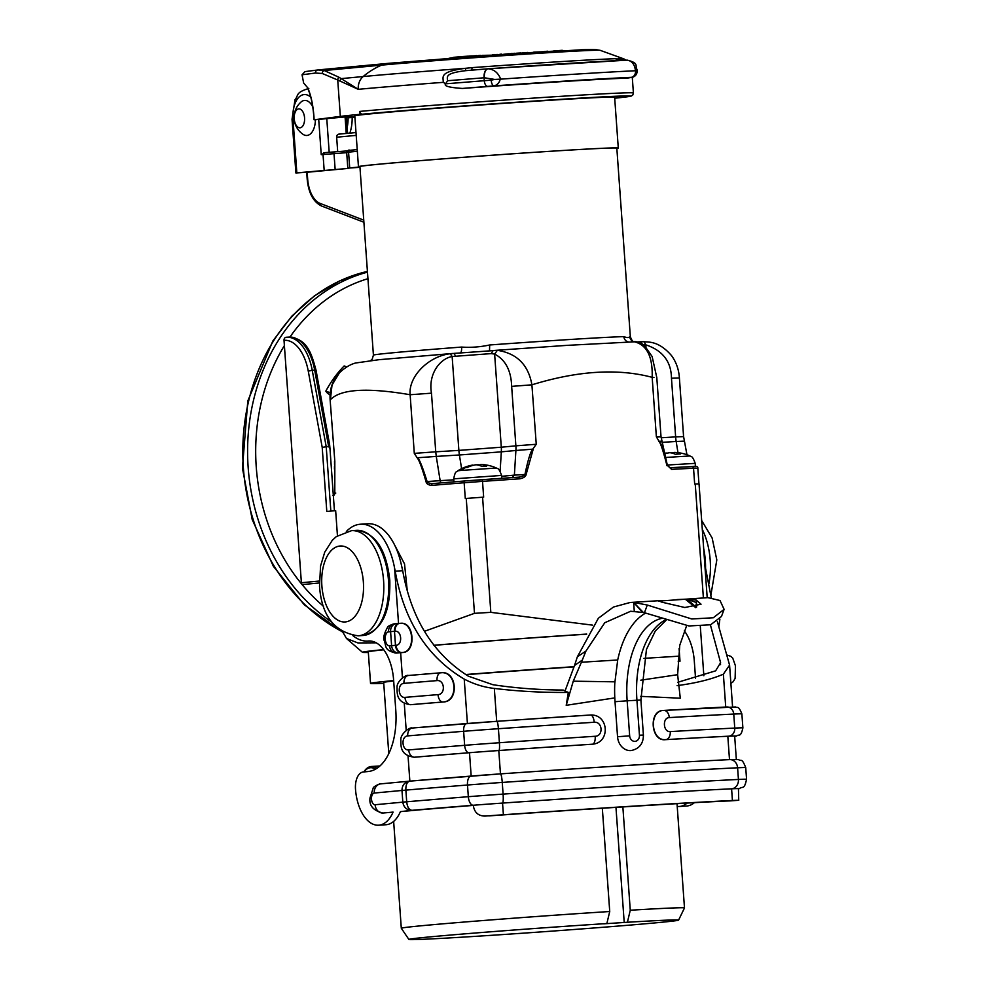 <?xml version="1.0" encoding="UTF-8"?>
<svg xmlns="http://www.w3.org/2000/svg" width="989" height="989" viewBox="0 0 989 989"><rect width="100%" height="100%" fill="white"/><g stroke="black" fill="none" stroke-linecap="round" stroke-linejoin="round"><path stroke-width="1.48" d="M441.391 672.767C457.042 670.591 459.267 701.584 443.48 701.967A283.917 4.067 -4.1 0 0 411.708 704.613L411.337 704.638M411.708 704.613L410.484 704.687M404.971 697.381C398.06 698.172 397.022 683.745 403.957 683.362A292.695 4.191 -4.1 0 1 437.014 680.605C444.729 679.678 445.779 694.29 438.028 694.624A292.695 4.191 175.9 0 0 404.971 697.381A7.615 5.205 -94.9 0 0 410.707 704.675A285.092 4.092 175.9 0 1 442.899 701.992A7.615 4.339 -94.7 0 1 438.028 694.624M403.957 683.362A7.615 5.205 85.1 0 1 408.506 675.487A7.615 5.205 85.1 0 0 408.506 675.487A7.615 5.205 85.1 0 1 408.618 675.475A285.092 4.092 -4.1 0 1 440.81 672.792L440.735 672.804A7.615 4.339 85.3 0 0 437.014 680.605M411.523 704.625L410.546 704.687C396.329 702.722 397.121 693.66 397.059 687.145C396.663 681.495 405.947 674.238 408.506 675.487L440.735 672.804A7.615 4.339 85.3 0 1 440.81 672.792C456.77 670.641 458.995 701.56 442.899 701.992L443.48 701.967M395.204 571.172C404.13 621.092 427.137 657.067 464.224 679.097C473.916 684.178 483.942 687.293 494.327 688.431C517.902 691.323 542.565 692.659 568.316 692.424A163.914 89.715 86.4 0 1 563.211 690.062C538.609 689.889 515.17 688.097 492.881 684.709L468.353 676.179C433.231 653.964 411.35 618.805 402.696 570.702L395.204 571.172L394.574 568.032A58.536 32.044 -93.6 0 0 360.503 524.219A58.536 32.044 -93.6 0 0 346.373 531.489M398.542 623.478L394.574 568.032M402.449 677.824L400.644 652.691A283.917 4.067 -4.1 0 1 402.671 652.517C416.48 652.233 414.267 621.265 400.582 623.33L399.853 623.367C414.045 621.302 416.245 652.233 401.942 652.555A285.092 4.092 -4.1 0 0 401.386 652.604A7.615 5.353 85.1 0 1 395.489 645.322L394.487 631.303A7.615 5.353 -94.9 0 1 399.185 623.416A7.615 5.353 -94.9 0 1 399.284 623.416A285.092 4.092 175.9 0 1 399.643 623.379M404.266 703.303L406.207 730.364M594.191 722.267C602.61 721.414 603.649 736.026 595.193 736.273A327.816 4.698 175.9 0 0 499.408 742.727L498.407 728.72A327.816 4.698 -4.1 0 1 594.191 722.267A7.615 3.251 86.3 0 0 590.458 714.998A7.615 3.251 86.3 0 1 590.458 714.998L590.458 714.998C608.816 714.132 610.609 742.38 592.831 744.173L592.498 744.198A7.615 3.251 -93.7 0 0 595.193 736.273M592.967 744.161L591.855 744.26A319.039 4.574 -4.1 0 0 498.79 750.527A46.829 0.668 -4.1 0 0 469.503 752.716A283.917 4.067 -4.1 0 0 415.479 757.154L415.108 757.178M614.799 697.9L566.215 705.305L568.316 692.424M738.437 788.74A8.777 8.728 78 0 0 739.401 788.592C742.937 785.884 744.136 790.31 746.571 779.295A55.607 0.791 175.9 0 0 738.437 779.456A327.816 4.698 175.9 0 0 503.092 794.105A55.607 0.791 175.9 0 0 468.329 796.701A8.777 4.327 -94.6 0 0 473.274 805.256C474.275 812.352 478.182 815.974 484.993 816.086A46.829 0.668 -4.1 0 1 503.389 814.751A319.039 4.574 -4.1 0 1 732.429 800.497A46.829 0.668 -4.1 0 1 738.734 800.286L738.437 788.678A46.829 0.668 175.9 0 0 731.588 788.814A319.039 4.574 175.9 0 0 502.548 803.08A46.829 0.668 175.9 0 0 473.274 805.256A283.917 4.067 175.9 0 0 411.943 810.325C406.689 810.09 403.648 807.358 402.82 802.128L401.979 790.458L405.873 790.112A292.695 4.191 -4.1 0 1 467.488 785.019A8.777 4.327 85.4 0 1 471.11 776.068A8.777 4.327 85.4 0 1 471.172 776.068A46.829 0.668 -4.1 0 1 500.459 773.88A319.039 4.574 -4.1 0 1 729.499 759.626L727.817 736.273A46.829 0.668 -4.1 0 1 734.666 736.125L736.335 759.391M734.679 736.311A285.092 4.092 175.9 0 0 735.593 736.137A48.004 0.692 175.9 0 0 728.819 736.187A320.213 4.586 175.9 0 0 665.844 739.624L665.201 739.685A319.039 4.574 -4.1 0 1 727.817 736.273M665.201 739.685C650.713 741.416 648.487 710.51 663.112 710.498L663.755 710.436A7.615 4.994 86.6 0 1 663.842 710.436L663.842 710.436A7.615 4.994 86.6 0 1 669.281 717.594A327.816 4.698 -4.1 0 1 733.751 714.07A55.607 0.791 -4.1 0 1 741.874 713.897L742.887 727.916A55.607 0.791 175.9 0 0 734.753 728.077A327.816 4.698 175.9 0 0 670.282 731.6C663.174 732.317 662.123 717.717 669.281 717.594M717.334 621.488L729.585 665.127L723.367 674.177C711.672 679.258 696.244 683.09 677.106 685.649M640.785 680.185L677.626 674.696L680.296 698.209L640.687 696.355M566.215 705.305L573.261 681.186L614.96 681.829L617.705 659.984A87.811 48.065 86.4 0 1 645.656 613.093M666.153 620.214L655.311 630.982L646.447 649.476L640.897 700.014L643.406 735.05C643.394 743.666 639.302 748.834 631.13 750.552A14.637 12.251 -95.4 0 1 617.544 736.743L615.022 701.708A87.811 48.065 86.4 0 1 614.762 683.634L614.96 681.829M617.705 659.984L581.396 662.247L573.261 681.186M581.396 662.247L582.274 660.12L574.522 665.473L565.028 690.965M574.522 665.473L577.366 656.795L598.37 618.249L613.44 607.036L630.154 602.486L633.64 602.412L642.627 612.451L630.685 611.251L604.774 622.724L585.908 651.121L577.366 656.795M585.908 651.121L582.274 660.12M677.626 674.696L679.764 645.273L686.663 625.604M724.109 609.348L713.279 617.766L691.768 618.978L647.301 605.045L644.445 612.735L688.987 625.963L710.646 624.776L721.476 616.456L724.109 609.348L720.017 600.521L707.901 597.64M678.454 656.202L643.95 658.353M644.445 612.735L642.627 612.451M708.087 597.628L658.748 601.089M676.896 599.569L685.278 599.198L695.799 607.703L696.503 602.598L686.935 599.186L696.268 600.113L701.053 604.192L684.833 607.506L662.16 602.239M696.664 606.986L696.33 600.113M695.502 607.258A20.485 10.792 20.4 0 0 685.451 599.186L686.935 599.186M647.301 605.045L633.64 602.412L634.27 611.202M662.098 602.239L658.761 600.855M643.27 612.414L633.64 602.412M729.746 800.917L724.949 801.09A310.262 4.451 175.9 0 0 502.214 814.961L488.801 815.913M677.7 682.311L715.616 670.839L720.598 662.704L710.399 624.85M352.863 635.593A58.536 32.044 -93.6 0 0 367.784 641.07A58.536 32.044 -93.6 0 0 368.328 641.02L369.095 640.983M360.503 524.219L367.834 523.762A58.536 32.044 86.4 0 1 401.151 563.854L402.696 570.702M408.037 755.843L409.854 781.137C404.674 782.064 402.053 785.167 401.979 790.458L374.262 793.054A8.777 7.343 -95.4 0 1 380.777 783.857C381.111 782.905 372.964 786.774 373.224 788.01L370.022 797.888C368.971 805.602 373.273 810.646 382.928 813.045A14.637 8.011 -93.6 0 0 383.064 813.032L393.09 812.093A38.052 20.831 86.4 0 1 378.602 825.197L385.933 824.739A38.052 20.831 -93.6 0 0 400.421 811.635L418.78 809.917A275.14 3.944 -4.1 0 1 473.286 805.405M363.865 771.927A23.415 12.82 86.4 0 1 371.209 766.5A23.415 12.82 86.4 0 1 371.431 766.487A23.415 12.82 86.4 0 1 376.908 768.292M363.977 771.914A22.24 12.177 86.4 0 1 370.319 767.736A22.24 12.177 86.4 0 1 375.412 769.207M498.79 750.527L500.459 773.88A8.777 1.187 86 0 1 500.471 773.88A8.777 1.187 86 0 1 502.251 782.435A55.607 0.791 -4.1 0 0 467.488 785.019L468.329 796.701A292.695 4.191 175.9 0 0 406.702 801.782C407.283 807.024 409.026 809.867 411.943 810.325L400.421 811.635M378.602 825.197A38.052 20.831 86.4 0 1 355.496 789.173A16.393 8.975 -93.6 0 1 363.26 771.989L368.044 771.531A58.536 32.044 -93.6 0 0 395.773 710.164L393.597 679.802A40.982 22.426 -93.6 0 0 368.712 640.996A40.982 22.426 -93.6 0 0 368.328 641.02M409.409 781.174L380.975 783.844A8.777 7.343 -95.4 0 0 380.777 783.857L409.718 781.149M400.644 652.691L397.454 652.987A14.637 8.011 86.4 0 1 397.318 653A14.637 8.011 86.4 0 1 397.182 653.012M374.262 793.054A5.86 3.202 -93.6 0 0 371.493 799.199A5.86 3.202 -93.6 0 0 375.103 804.737L406.702 801.782L405.873 790.112C405.688 784.858 407.011 781.866 409.854 781.137A283.917 4.067 -4.1 0 1 471.036 776.081M729.499 759.626A8.777 7.492 87.2 0 1 729.697 759.614C680.828 761.95 594.204 767.34 500.471 773.88L409.854 781.137M415.479 757.154L414.255 757.228M408.729 749.922C401.818 750.713 400.792 736.298 407.728 735.903A292.695 4.191 -4.1 0 1 463.631 731.304A55.607 0.791 -4.1 0 1 498.407 728.72A7.615 1.026 86 0 0 496.861 721.315A320.213 4.586 -4.1 0 1 590.408 715.01L496.861 721.315A7.615 1.026 86 0 1 496.861 721.315A48.004 0.692 -4.1 0 0 466.833 723.54A7.615 3.746 85.4 0 0 466.771 723.552A7.615 3.746 85.4 0 0 463.631 731.304L464.645 745.323A292.695 4.191 175.9 0 0 408.729 749.922A7.615 5.205 -94.9 0 0 414.478 757.215A285.092 4.092 175.9 0 1 468.922 752.74A7.615 3.746 -94.6 0 1 464.645 745.323A55.607 0.791 175.9 0 1 499.408 742.727A7.615 1.026 -94 0 1 498.938 750.503A48.004 0.692 175.9 0 0 468.922 752.74M670.282 731.6A7.615 4.994 -93.4 0 1 665.844 739.624C650.762 741.404 648.549 710.498 663.755 710.436A320.213 4.586 -4.1 0 1 726.73 706.999A7.615 6.503 87.2 0 1 726.903 706.987A7.615 6.503 87.2 0 1 733.751 714.07L734.753 728.077A7.615 6.503 -92.8 0 1 728.819 736.187M711.276 597.702L704.798 564.348M738.771 800.286L729.709 800.929L738.734 800.286M687.095 803.093A38.052 20.831 86.4 0 1 679.307 806.48L686.65 806.023A38.052 20.831 -93.6 0 0 694.365 802.685M679.307 806.48A38.052 20.831 86.4 0 1 677.218 806.418M695.539 678.318L694.303 661.072A40.982 22.426 -93.6 0 0 684.326 630.834M703.847 675.747L700.323 626.532M635.84 342.021L640.563 341.749L642.677 344.58L645.805 344.84L644.012 341.687L635.989 342.009M640.563 341.749L644.012 341.687C648.067 342.392 658.291 340.303 671.519 355.607C676.229 362.048 678.862 369.54 679.406 378.082L683.584 436.532L686.959 454.742L684.969 444.049M678.442 378.021L671.469 378.231L675.635 436.878L682.633 436.644M677.96 452.665L676.167 441.465L684.178 441.156M670.159 467.723A292.67 4.191 175.9 0 1 691.917 466.61A1.755 1.496 -92.8 0 0 691.917 466.61C696.071 465.844 698.036 466.351 697.826 468.156L693.536 468.242A1.755 1.496 -92.8 0 0 691.954 466.61L670.122 467.723L667.34 465.386L671.58 469.367A1.755 1.372 -93.1 0 0 670.097 467.735L667.377 465.399L661.011 436.644L656.807 377.637L652.122 356.51L645.001 346.36C639.228 342.59 635.766 341.081 634.629 341.835L634.753 341.848M707.197 597.69L699.038 483.905L695.23 483.98A294.425 4.216 175.9 0 0 694.661 484.004L693.536 468.242A294.425 4.216 175.9 0 0 671.58 469.367M368.328 652.48A160.984 2.312 -4.1 0 1 362.469 652.32A160.984 2.312 -4.1 0 1 383.658 649.612M433.862 645.248A160.984 2.312 -4.1 0 1 586.712 634.085M383.744 683.35A155.125 2.225 -4.1 0 1 370.541 683.399L368.291 651.862A155.125 2.225 -4.1 0 1 383.781 649.785M433.936 645.335A155.125 2.225 -4.1 0 1 586.65 634.184M592.522 625.135L490.828 612.352L474.473 613.341L424.454 631.291M376.228 642.825L357.931 642.949L346.484 638.474L342.837 632.132M319.336 582.978L302.115 584.598A184.399 154.296 -95.4 0 1 256.25 466.981A184.399 154.296 -95.4 0 1 284.387 345.581L301.385 582.731A2.93 2.448 84.6 0 0 302.115 584.598A184.399 154.296 84.6 0 0 323.539 606.294M628.299 341.934A5.86 5.563 88.4 0 1 623.861 336.619C627.001 337.867 628.967 337.867 629.758 336.594A5.86 5.823 -85.5 0 0 633.937 341.798M665.51 457.462L690.038 455.966A40.982 40.982 0 0 0 674.832 452.43A40.87 34.207 -95.4 0 0 674.436 452.418A40.87 22.376 -93.6 0 1 680.296 454.025A38.299 24.91 142.4 0 0 675.4 454.334A40.87 22.376 86.4 0 0 669.541 452.715A40.87 34.207 -95.4 0 0 664.67 453.889M674.436 452.418L674.535 453.914M670.777 452.826A40.87 22.376 -93.6 0 1 671.247 452.715A40.87 34.207 -95.4 0 1 674.473 452.974M666.376 453.37L666.351 453.024A40.87 34.207 84.6 0 0 664.546 453.345M653.964 377.526L652.171 377.341L656.362 436.792C661.851 436.52 662.445 436.582 658.167 436.977M659.169 441.564L656.362 436.792L659.169 441.564C660.899 443.925 663.508 451.961 666.969 465.671M667.34 465.386C663.706 451.194 661.048 443.159 659.354 441.279C662.655 441.131 662.469 441.23 658.798 441.576M455.546 356.151L454.062 353.37L460.392 352.949L450.242 353.753L452.146 356.51L491.199 353.605L494.624 354.074C505.441 359.749 511.115 370.516 511.659 386.378L531.909 384.82C577.687 370.714 617.779 368.217 652.171 377.341C652.802 356.769 646.917 344.926 634.518 341.823L566.895 345.371L489.53 350.774L489.666 344.976C480.122 347.028 470.764 347.72 461.603 347.065A5.86 1.83 85.6 0 1 460.244 352.949M511.659 386.378L515.875 445.841L501.299 447.213A29.274 24.49 -95.4 0 1 501.324 451.849L459.403 454.977A29.274 16.022 86.4 0 1 458.871 450.391L501.299 447.213L494.624 354.074L497.343 350.329C516.864 353.32 528.373 364.817 531.909 384.82L536.248 444.271L532.762 449.167L515.899 450.477A29.274 24.49 84.6 0 0 515.875 445.841L536.248 444.271L532.762 449.167C530.636 451.305 528.052 459.662 524.998 474.238C525.048 475.301 523.132 476.265 519.274 477.118A292.67 4.191 175.9 0 0 482.162 479.677L464.892 480.963A258.586 3.709 175.9 0 0 432.638 483.584L432.626 483.584C429.041 483.287 427.199 482.607 427.1 481.544L426.098 481.903C426.531 483.868 428.385 485.03 431.686 485.389A1.755 1.088 -94.7 0 1 432.613 483.584L464.879 480.963A1.755 0.865 -94.6 0 1 464.892 480.963L519.287 477.118L519.855 478.812A294.425 4.216 175.9 0 0 482.521 481.383L483.658 497.146A294.425 4.216 175.9 0 0 482.583 497.22L466.239 498.431A260.342 3.733 175.9 0 0 465.287 498.518L464.15 482.756A260.342 3.733 175.9 0 0 431.686 485.389M519.855 478.812C523.787 477.922 525.876 476.463 526.123 474.436L533.145 449.414M417.346 458.055L414.292 453.37L417.346 458.055C419.249 460.342 422.167 468.292 426.098 481.903M461.603 468.662L459.403 454.977L436.26 456.411L440.154 480.666L427.1 481.544C422.723 467.488 419.571 459.564 417.642 457.746L436.26 456.411L435.741 451.812L414.292 453.37L410.138 394.735C367.092 387.379 340.513 389.048 330.4 399.729L332.02 385.067L339.363 372.902C344.592 367.834 349.958 364.545 355.471 363.025L379.096 359.687L453.246 353.419M332.972 495.402L335.778 493.066L334.69 493.894L334.814 461.146L330.128 399.902C329.461 389.246 332.551 380.233 339.363 372.902M330.128 399.902L334.814 461.146L334.801 493.647M334.393 494.908A260.342 3.733 175.9 0 0 333.305 495.192L334.43 510.757M337.447 535.741L335.654 510.645L326.803 511.474L322.204 447.362L326.222 446.768L330.833 511.103M393.301 542.479L404.526 563.891L407.221 590.346M284.387 345.581L284.016 340.34A40.982 22.426 86.4 0 1 308.271 371.147L322.204 447.362M308.271 371.147L312.24 370.269L326.222 446.768L328.669 446.62L314.687 370.121L312.24 370.269A43.899 24.033 86.4 0 0 286.662 337.237A43.899 24.033 86.4 0 0 286.241 337.261A2.93 2.448 84.6 0 0 284.016 340.34M327.149 392.509A116.789 97.726 84.6 0 0 327.025 392.744L325.826 391.137L330.227 392.757M330.042 395.044L327.025 392.744M461.603 347.065A128.793 1.842 -4.1 0 0 394.314 352.64A128.793 1.842 -4.1 0 0 373.422 355.15L359.909 166.572A128.793 1.842 -4.1 0 1 488.232 155.52A128.793 1.842 -4.1 0 1 616.827 148.152L630.339 336.73A128.793 1.842 175.9 0 0 629.758 336.594M295.884 172.964L296.836 172.852L292.991 119.137L292.039 119.249L295.884 172.964L307.171 172.259L307.666 179.046A26.344 14.415 86.4 0 0 320.127 203.425A2.93 2.374 111 0 0 321.524 206.009C313.266 201.88 308.494 192.917 307.183 179.108L307.666 179.046M359.959 167.314L347.807 168.13L359.934 166.943M359.934 166.844A130.251 1.867 -4.1 0 1 358.451 166.671A130.251 1.867 -4.1 0 1 379.578 164.137A130.251 1.867 -4.1 0 1 513.427 153.728A130.251 1.867 -4.1 0 1 615.949 147.868A130.251 1.867 -4.1 0 1 618.286 148.053A130.251 1.867 -4.1 0 1 616.839 148.437M296.836 172.852L348.87 168.353L307.171 172.259M302.053 74.781L315.404 73.05A2.93 2.843 82.7 0 1 317.865 69.959L318.038 69.947A2.93 2.843 82.7 0 0 317.865 69.959L304.995 71.616L302.053 74.781L303.648 83.051L307.789 87.86L308.803 90.432C311.448 97.466 313.167 106.268 313.958 116.85L314.069 119.78L315.404 119.718A17.567 9.618 86.4 0 1 307.01 135.456A17.567 9.618 86.4 0 1 302.993 134.294A20.485 20.485 0 0 1 300.977 102.065A17.567 9.618 86.4 0 1 304.501 100.433A17.567 9.618 86.4 0 1 312.771 106.936M346.694 152.677L334.01 153.666L333.713 151.947L347.275 150.909L324.924 152.64L321.24 154.692L318.718 119.521M324.924 152.64L323.774 152.887A1.755 1.471 -95.4 0 0 323.032 154.531L321.24 154.692M338.831 134.145L356.003 132.538L338.893 134.145A2.93 2.448 84.6 0 0 336.656 137.211L337.694 151.663M346.249 133.453L345.087 117.023M358.451 166.671L354.804 115.874A130.251 1.867 -4.1 0 1 484.598 104.71A130.251 1.867 -4.1 0 1 614.639 97.256L618.286 148.053M315.404 119.718L343.987 117.023A143.417 2.052 -4.1 0 0 354.866 116.739M314.168 119.768L340.34 116.393A149.277 2.139 -4.1 0 1 360.045 114.328L362.481 114.18A2.93 2.448 -95.4 0 1 359.835 111.411A149.277 2.139 -4.1 0 1 526.902 98.554A149.277 2.139 -4.1 0 1 633.405 92.978L632.28 77.278M347.164 127.494A26.344 14.415 -93.6 0 0 348.103 117.79L354.915 117.32M348.103 117.79L354.89 117.048M347.918 116.974L347.967 117.691M308.803 90.432A2.93 2.25 158.4 0 0 308.902 91.309C311.35 97.614 313.006 106.132 313.859 116.863L313.958 116.863M318.038 69.947L324.194 70.516L339.165 77.365A2.93 2.794 121.2 0 0 337.731 80.01L358.253 89.331A149.277 2.139 -4.1 0 1 443.257 82.347C443.443 76.907 438.609 71.888 465.386 68.315L472.025 67.635A142.02 2.04 -4.1 0 1 615.405 58.71L623.577 60.292M636.298 68.303L637.052 71.072L636.434 74.126A5.86 5.847 -153.2 0 1 631.625 77.327C634.172 76.524 635.531 74.336 635.692 70.763L637.052 71.072A5.86 5.847 -153.2 0 1 636.434 74.126C630.178 80.171 633.158 75.98 631.674 77.402L626.878 78.193A149.277 2.139 -4.1 0 0 462.407 88.441C449.105 87.539 443.517 85.994 445.656 83.818L443.27 82.347M360.045 114.328L359.835 111.411M487.898 68.822L465.72 70.664C444.951 73.198 447.201 76.536 447.572 80.727L445.656 83.682M339.165 77.365L358.253 89.331A14.637 12.251 -95.4 0 1 363.148 76.549A142.342 2.04 -4.1 0 1 465.386 68.315L465.72 70.664M315.404 73.05L322.241 73.47A2.93 2.831 104.2 0 1 324.194 70.516L381.655 65.126A93.658 78.378 -95.4 0 0 363.148 76.549L341.39 78.601A2.93 2.757 113.3 0 0 340.068 81.185M620.338 60.44A17.567 16.541 88.2 0 1 615.405 58.71M471.605 70.132A17.567 1.224 85.8 0 0 472.025 67.635M637.052 71.06L636.928 69.292C634.641 65.472 639.487 63.308 627.298 60.131L488.183 68.797A8.777 4.586 85.4 0 0 484.301 77.76L494.698 79.441L500.718 79.145M635.68 70.763L635.445 70.751A175.622 2.522 175.9 0 0 500.706 79.145C498.233 72.852 494.08 69.391 488.269 68.785L488.405 68.773M500.211 79.207C499.358 82.804 497.282 85.029 494.006 85.895A52.689 0.754 175.9 0 0 487.775 86.389L462.407 88.441M494.698 79.441L491.187 80.158A58.536 0.841 175.9 0 0 484.276 80.702L445.656 83.818M635.457 70.751C634.715 64.347 631.897 60.811 626.989 60.144A161.343 2.312 175.9 0 0 488.541 68.773M556.251 50.995L557.821 50.909M553.815 50.909L556.238 50.674M564.076 50.55L562.271 50.649M557.808 50.662L562.247 50.303M547.696 51.502L553.84 51.144M544.593 51.502L547.671 51.205M544.605 51.7L533.763 52.145M527.632 52.776L533.776 52.38M525.938 52.615L527.619 52.454M515.022 53.604L516.654 53.493M512.166 53.616L514.997 53.245M525.963 52.874L524.257 52.986M520.968 53.208L524.244 52.664M516.629 53.208L520.956 52.936M509.051 53.999L512.154 53.443L511.152 53.554L512.154 53.443L512.24 54.605M507.987 54.074L509.026 53.616M502.882 54.395L507.975 53.802M494.512 55.013L496.082 54.902M492.361 54.716L494.475 54.519M502.894 54.432L501.324 54.531M497.38 54.803L501.287 54.098M496.058 54.543L497.368 54.469M492.386 55.161L482.014 55.384M480.481 56.002L482.051 55.891M478.577 55.569L480.444 55.396M470.801 56.707L470.752 56.002L472.322 55.903L472.371 56.583M468.341 56.225L470.752 56.002M478.614 56.138L476.772 55.619L476.809 56.262M472.334 55.99L476.772 55.619M462.259 57.325L462.197 56.534L468.341 56.15L468.39 56.88M453.63 57.98L453.58 57.337L462.197 56.534M448.821 58.339L453.592 57.461M298.715 108.889A9.482 5.192 86.4 0 1 304.563 117.852A9.482 5.192 86.4 0 1 300.075 127.791A9.482 5.192 86.4 0 1 294.228 118.828A9.482 5.192 86.4 0 1 298.715 108.889M631.353 341.86L634.518 341.823M497.343 350.329L460.194 352.962M526.123 474.436L514.379 475.128L515.899 450.477L501.324 451.849L500.125 471.147M431.476 393.177C427.965 373.718 440.414 358.414 452.146 356.51L458.871 450.391L435.741 451.812L431.476 393.177L410.138 394.735C408.296 376.389 428.781 356.127 450.242 353.753M334.505 466.004L334.443 469.132M333.305 495.192L329.955 448.314C329.448 442.701 329.411 442.751 329.819 448.437M328.669 446.62L329.955 448.314M472.754 465.436L472.73 465.077A40.87 34.207 84.6 0 0 470.579 465.485A40.87 34.207 84.6 0 0 464.15 467.76A38.299 16.417 41.1 0 1 465.671 467.537A40.982 34.294 84.6 0 0 460.923 470.43L457.796 470.801C456.869 472.445 455.385 469.701 453.716 478.849L453.939 481.841M460.923 470.43L496.416 468.032A40.982 40.982 0 0 0 481.223 464.484A40.87 34.207 -95.4 0 0 480.815 464.471A40.87 22.376 -93.6 0 1 486.675 466.079A38.299 24.91 142.4 0 0 481.779 466.388A40.87 22.376 86.4 0 0 475.919 464.781A40.87 34.207 -95.4 0 0 467.34 467.463A38.299 16.417 41.1 0 0 465.671 467.537M480.815 464.471L480.926 465.967M477.168 464.879A40.87 22.376 -93.6 0 1 477.625 464.768A40.87 34.207 -95.4 0 1 480.852 465.028M346.805 366.919L344.16 365.942A119.125 99.679 -95.4 0 0 325.826 391.137M370.541 683.399A155.125 2.225 -4.1 0 1 393.647 680.568M465.671 674.523A155.125 2.225 -4.1 0 1 574.028 666.697M678.244 661.011A155.125 2.225 -4.1 0 1 680.012 661.208A155.125 2.225 -4.1 0 1 678.219 661.678M465.967 674.708A141.959 2.04 -4.1 0 1 573.954 666.895M388.788 753.606L383.683 682.459A141.959 2.04 -4.1 0 1 393.684 680.988M408.89 939.463L401.311 928.263A141.959 2.04 -4.1 0 1 401.299 928.251A141.959 2.04 -4.1 0 1 424.33 925.481A141.959 2.04 -4.1 0 1 609.731 911.512L606.863 923.541L603.673 923.837L627.409 922.255A135.196 1.941 -4.1 0 1 678.578 920.129A135.196 1.941 -4.1 0 1 656.659 922.749A135.196 1.941 -4.1 0 1 505.886 934.358A135.196 1.941 -4.1 0 1 408.89 939.463A135.196 1.941 -4.1 0 1 430.808 936.806A135.196 1.941 -4.1 0 1 606.863 923.541M602.326 808.236L609.731 911.512M627.409 922.255L630.265 910.226L622.86 806.937M630.265 910.226A141.959 2.04 -4.1 0 1 684.487 907.951A141.959 2.04 -4.1 0 1 684.487 907.964L677.02 803.661M615.962 807.37L624.22 922.552M389.567 645.854A7.615 6.367 84.6 0 0 396.478 653.049L398.505 652.864A7.615 6.367 84.6 0 1 391.607 645.669L390.593 631.65L388.566 631.847A7.022 3.845 -93.6 0 0 385.24 639.203A7.022 3.845 -93.6 0 0 389.567 645.854L395.489 645.322A292.695 4.191 -4.1 0 1 396.07 645.273C402.832 645.001 401.781 630.376 395.068 631.254A292.695 4.191 175.9 0 0 394.487 631.303L390.593 631.65A7.615 6.367 -95.4 0 1 396.243 623.676A7.615 6.367 -95.4 0 1 396.416 623.663L399.074 623.429M467.414 723.503L464.224 679.097M407.728 735.903A7.615 5.205 85.1 0 1 412.277 728.028L412.277 728.028A7.615 5.205 85.1 0 1 412.376 728.028A285.092 4.092 -4.1 0 1 466.709 723.552M498.938 750.503A320.213 4.586 175.9 0 1 592.498 744.198L591.855 744.26M496.688 721.327L494.327 688.431M725.728 707.048L723.367 674.177M615.022 701.708L627.15 700.805A79.033 43.256 86.4 0 1 661.221 618.508M665.412 619.967A79.033 43.256 -93.6 0 0 636.928 700.2L639.438 735.223A5.86 4.896 -95.4 0 1 634.963 741.367A5.86 4.896 -95.4 0 1 629.659 735.841L627.15 700.805L640.897 700.014M643.406 735.05L639.438 735.223M617.544 736.743L629.659 735.841M471.172 776.068L469.503 752.716M503.389 814.751L502.548 803.08A8.777 1.187 -94 0 0 503.092 794.105L502.251 782.435A327.816 4.698 -4.1 0 1 737.596 767.785A55.607 0.791 -4.1 0 1 745.731 767.612C741.552 757.178 741.441 761.765 738.548 759.589L729.697 759.614A8.777 7.492 87.2 0 1 737.596 767.785L738.437 779.456A8.777 7.492 -92.8 0 1 731.588 788.814L732.429 800.497M735.593 736.137A7.615 7.566 78 0 0 736.632 735.989C738.981 733.813 740.674 737.955 742.887 727.916M720.548 664.695L720.239 660.491M375.103 804.737A8.777 7.343 84.6 0 0 383.064 813.032M645.978 347.287L645.805 344.84C662.667 350.44 671.222 361.566 671.469 378.231M661.975 442.355L676.167 441.465A29.274 16.022 86.4 0 1 675.635 436.878L661.122 437.793M695.799 466.585L691.991 466.61M690.038 455.966C690.829 457.363 691.855 454.05 695.218 463.359L667.291 465.028M695.23 483.98L703.389 597.925M482.583 497.22L490.828 612.352M482.162 479.677L482.521 481.383L464.15 482.756A1.755 0.865 -94.6 0 1 464.879 480.963M466.239 498.431L474.473 613.341M301.385 582.731L319.299 581.05M331.661 622.019A190.259 159.192 -95.4 0 1 248.165 467.574A190.259 159.192 -95.4 0 1 248.078 466.239A190.259 159.192 -95.4 0 1 367.475 272.16M289.962 337.051A184.399 154.296 -95.4 0 1 367.945 278.688M623.861 336.619A128.793 1.842 175.9 0 0 489.666 344.976M363.754 220.139L320.127 203.425M324.169 170.293L323.032 154.531L334.01 153.666L335.147 169.428M292.991 119.137A23.415 12.82 86.4 0 1 292.929 118.124A23.415 12.82 86.4 0 1 310.806 97.219M326.79 118.828L329.189 152.281M356.213 135.382L336.656 137.211M362.481 114.18A146.347 2.102 -4.1 0 1 557.932 99.506A146.347 2.102 -4.1 0 1 614.713 98.208L631.365 96.032L632.824 94.969L633.405 92.978M349.834 133.119A29.274 16.022 -93.6 0 0 352.158 117.481M340.34 116.393L337.731 80.01L322.241 73.47M313.958 116.85L314.069 119.78M621.71 60.378A17.567 16.047 97.7 0 1 617.816 58.821A142.342 2.04 -4.1 0 1 623.972 58.932L600.162 50.328A119.298 1.706 -4.1 0 0 512.364 55.05A119.298 1.706 -4.1 0 0 381.655 65.126A35.122 29.386 -95.4 0 1 389.011 63.284L318.594 69.873M631.674 77.402A5.86 5.798 -99.8 0 1 631.106 77.463L626.878 78.193M631.106 77.463A52.689 0.754 -4.1 0 0 631.625 77.327A167.24 2.398 175.9 0 0 494.006 85.895A5.86 2.386 -94.5 0 1 491.187 80.158M487.775 86.389A5.86 3.091 -94.6 0 1 484.276 80.702L484.066 77.785A58.536 0.841 -4.1 0 1 484.301 77.76M447.572 80.727L484.066 77.785A8.777 4.624 85.4 0 1 487.985 68.81L488.183 68.797A8.777 4.586 85.4 0 1 488.269 68.785M470.776 70.194L487.985 68.81A8.777 4.624 85.4 0 1 488.059 68.797A49.759 0.717 -4.1 0 1 488.109 68.797M357.35 151.305L348.573 152.133L349.698 167.895M349.908 150.291L357.227 149.611L349.871 150.291A1.755 1.471 84.6 0 0 348.573 152.133L346.669 152.355C347.683 150.365 348.758 149.673 349.871 150.291A1.755 1.471 84.6 0 1 349.908 150.291M333.713 151.947L324.862 152.64M501.658 476.315L514.379 475.128L512.141 477.736M496.416 468.032C497.207 469.416 498.233 466.103 501.596 475.425L453.716 478.849M453.79 479.813L440.154 480.666A2.93 1.607 -93.6 0 0 441.378 482.867M314.687 370.121A43.899 24.033 -93.6 0 0 289.097 337.076C307.22 338.893 311.35 352.949 316.047 370.306L314.687 370.121M493.177 350.465L491.199 353.605M342.862 632.292L304.352 604.86L273.372 566.289L252.207 519.534L242.429 468.143L247.806 400.953L272.84 340.982L291.854 316.146L314.44 295.859L339.907 280.777L367.426 271.431A190.259 159.192 84.6 0 0 243.381 468.032A190.259 159.192 84.6 0 0 243.529 469.923A190.259 159.192 84.6 0 0 341.118 631.081M703.661 548.425A52.689 28.842 86.4 0 1 705.305 560.491A52.689 28.842 86.4 0 1 705.54 568.935M708.581 585.303A52.689 28.842 -93.6 0 0 710.201 560.194A52.689 28.842 -93.6 0 0 702.301 529.412M396.082 623.7L394.376 623.861A7.615 6.367 -95.4 0 0 394.215 623.874C389.901 625.184 387.663 626.346 387.503 627.385C384.177 633.541 383.04 637.856 384.103 640.328C386.625 645.817 383.423 650.49 396.342 653.061A14.637 8.011 -93.6 0 0 396.478 653.049L397.454 652.987M396.07 645.273A7.615 5.341 85.1 0 0 401.942 652.555L402.671 652.517M395.068 631.254A7.615 5.341 -94.9 0 1 399.741 623.367L399.741 623.367A7.615 5.341 -94.9 0 1 399.853 623.367M398.505 652.864L401.386 652.604M388.566 631.847A7.615 6.367 -95.4 0 1 394.215 623.874L400.112 623.342M363.012 635.494A52.689 28.842 -93.6 0 0 388.467 580.222A52.689 28.842 -93.6 0 0 356.473 530.327L351.577 530.636A52.689 28.842 86.4 0 1 383.571 580.531A52.689 28.842 86.4 0 1 358.129 635.803L363.012 635.494C381.729 630.685 390.655 612.24 389.79 580.16C386.266 549.167 375.152 532.552 356.473 530.327M363.371 582.039A38.052 20.831 -93.6 0 0 339.907 546.027A38.052 20.831 -93.6 0 0 321.882 585.921A38.052 20.831 -93.6 0 0 345.346 621.933A38.052 20.831 -93.6 0 0 363.371 582.039M661.344 600.546L630.154 602.486M369.305 640.971L367.784 641.07M415.293 757.166L414.317 757.228C400.088 755.275 400.891 746.213 400.829 739.685C400.434 734.048 409.718 726.779 412.277 728.028L496.861 721.315M734.679 736.348L736.632 735.989M741.874 713.897C738.091 704.477 737.299 708.619 735.767 706.962L663.446 710.461M732.565 706.776L729.585 665.127M746.571 779.295L745.731 767.612M739.401 788.592L738.437 788.777M695.218 463.359L695.44 466.487M698.951 483.881L697.826 468.156M362.469 652.32L346.484 638.474M635.123 342.009C633.912 340.587 633.331 344.296 630.339 336.73M289.097 337.076L286.18 337.274M363.903 222.241L321.524 206.009M307.183 179.108L306.701 172.321M347.584 133.33L346.41 117.011M307.344 87.341L308.902 91.309M600.162 50.328C594.204 49.462 596.404 49.314 584.932 49.561L480.765 55.977L389.011 63.284M625.963 60.181L623.972 58.932M308.828 88.429C295.056 92.682 298.851 95.204 294.994 99.778L292.039 119.249M346.669 152.355L347.807 168.13M501.596 475.425L501.806 478.317M334.554 464.879L334.529 461.233M373.422 355.15L372.223 359.131L370.628 360.54M316.047 370.306L329.56 444.284M470.579 465.485A40.982 40.982 0 0 0 457.796 470.801M680.012 661.208L679.097 648.524M401.299 928.251L393.647 821.414M678.578 920.129L684.487 907.964M730.896 683.436L733.232 681.668L735.124 678.367L735.445 665.807L732.762 658.142L730.772 656.325L727.1 655.052M719.893 619.114L718.83 626.816M701.658 520.498L712.129 537.979L716.815 559.898L710.807 595.65M396.342 653.061L397.318 653M351.577 530.636L336.285 536.619L332.267 540.34L324.751 552.134L320.56 565.992L319.509 586.217C321.66 615.838 334.529 632.367 358.129 635.803M371.431 766.487L379.924 765.956"/></g></svg>
